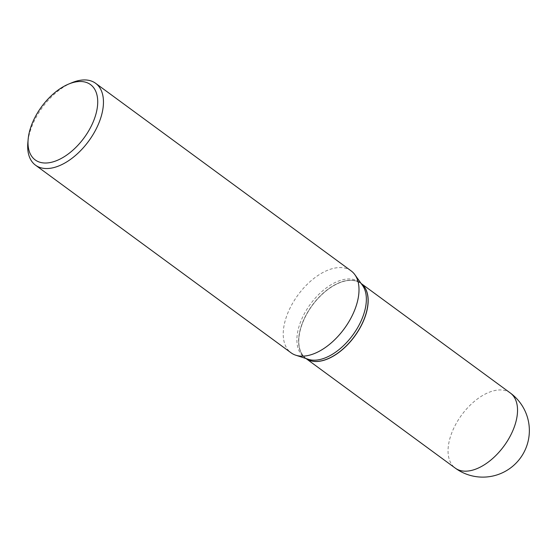 <?xml version="1.0" encoding="UTF-8"?>
<svg xmlns="http://www.w3.org/2000/svg" width="557" height="557" viewBox="0 0 557 557"><rect width="100%" height="100%" fill="white"/><g stroke="black" fill="none" stroke-linecap="round" stroke-linejoin="round"><path stroke-width="0.42" stroke-dasharray="2.79 2.09" d="M306.023 358.541A46.565 26.242 -53.7 0 1 305.779 358.367A46.565 26.242 -53.7 0 1 307.826 311.885A46.565 26.242 -53.7 0 1 352.254 280.268A46.565 26.242 -53.7 0 1 360.894 283.297A46.565 26.242 -53.7 0 1 361.131 283.478A46.565 26.242 -53.7 0 0 360.985 283.367A46.565 26.242 -53.7 0 0 304.289 318.792A46.565 26.242 -53.7 0 0 305.87 358.429A46.565 26.242 -53.7 0 0 306.016 358.541L305.87 358.429M362.579 285.511A46.565 26.242 -53.7 0 0 359.181 282.037A46.565 26.242 -53.7 0 0 350.534 279.008A46.565 26.242 -53.7 0 0 306.106 310.625A46.565 26.242 -53.7 0 0 304.066 357.107A46.565 26.242 -53.7 0 0 308.397 359.314M367.905 304.038A46.426 26.165 -53.7 0 0 352.289 280.45A46.426 26.165 -53.7 0 0 304.373 318.792A46.426 26.165 -53.7 0 0 314.566 361.347A46.426 26.165 -53.7 0 0 327.669 358.847M71.804 82.749A50.791 28.623 -53.7 0 0 27.85 142.62M351.175 270.925A50.791 28.623 -53.7 0 0 341.754 267.618A50.791 28.623 -53.7 0 0 293.295 302.103A50.791 28.623 -53.7 0 0 291.06 352.804M510.351 393.026A46.565 26.242 -53.7 0 0 501.711 389.997A46.565 26.242 -53.7 0 0 453.656 428.451A46.565 26.242 -53.7 0 0 455.236 468.096M305.779 358.367L304.066 357.107M360.894 283.297L359.181 282.037"/><path stroke-width="0.84" d="M455.236 468.096A46.565 46.565 0 0 0 526.49 446.651A46.565 46.565 0 0 0 510.351 393.026A46.565 26.242 -53.7 0 1 511.932 432.671A46.565 26.242 -53.7 0 1 463.877 471.125A46.565 26.242 -53.7 0 1 455.236 468.096L306.016 358.541A46.565 26.242 -53.7 0 0 362.565 323.004A46.565 26.242 -53.7 0 0 361.131 283.471A46.565 26.242 -53.7 0 1 367.912 303.983A46.565 26.242 -53.7 0 1 327.613 358.868A46.565 26.242 -53.7 0 1 314.42 361.396A46.565 26.242 -53.7 0 1 306.023 358.541M28.163 139.166L27.85 142.62A50.791 28.623 -53.7 0 0 35.509 165.178L291.06 352.804A50.791 28.623 -53.7 0 0 295.788 355.213L308.397 359.314A46.565 26.242 -53.7 0 0 312.707 360.135A46.565 26.242 -53.7 0 0 354.865 332.118A46.565 26.242 -53.7 0 0 362.579 285.511L354.886 274.712A50.791 28.623 -53.7 0 0 351.175 270.925L95.623 83.299A50.791 28.623 -53.7 0 0 86.196 79.992A50.791 28.623 -53.7 0 0 71.804 82.749L68.602 84.086A46.725 26.332 -53.7 0 0 28.163 139.166A46.725 26.332 -53.7 0 0 43.878 162.964A46.725 26.332 -53.7 0 0 92.1 124.371A46.725 26.332 -53.7 0 0 81.844 81.552A46.725 26.332 -53.7 0 0 68.602 84.086M35.509 165.178A50.791 28.623 -53.7 0 0 44.936 168.486A50.791 28.623 -53.7 0 0 93.395 134A50.791 28.623 -53.7 0 0 95.623 83.299M295.788 355.213A50.791 28.623 -53.7 0 0 300.488 356.111A50.791 28.623 -53.7 0 0 346.468 325.553A50.791 28.623 -53.7 0 0 354.886 274.712M327.669 358.847A46.426 26.165 -53.7 0 0 327.718 358.826A46.426 26.165 -53.7 0 0 367.905 304.094A46.426 26.165 -53.7 0 0 367.905 304.038M510.351 393.026L361.131 283.471"/></g></svg>
